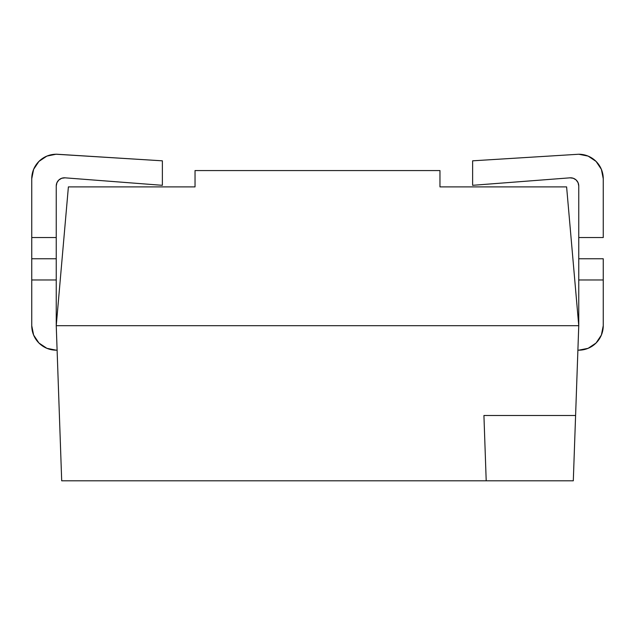 <?xml version="1.0" encoding="UTF-8"?>
<svg xmlns="http://www.w3.org/2000/svg" width="635" height="635" viewBox="0 0 635 635"><rect width="100%" height="100%" fill="white"/><g stroke="black" fill="none" stroke-linecap="round" stroke-linejoin="round"><path stroke-width="0.95" d="M596.074 161.409L588.129 156.099L578.755 154.241A24.495 24.495 0 0 1 603.25 178.729L603.25 237.546L578.755 237.546L578.755 185.968L578.072 182.697L578.755 185.968L578.755 279.971L603.25 279.971L578.755 279.971L578.755 325.691L566.611 186.896L439.968 186.896L439.968 170.569L195.032 170.569L195.032 186.896L68.389 186.896L56.245 325.691L578.755 325.691L566.611 186.896L439.968 186.896L439.968 170.569L195.032 170.569L195.032 186.896L68.389 186.896L56.245 325.691L56.245 279.971L31.75 279.971L31.75 178.729L33.615 169.355L38.925 161.409L46.871 156.099L56.245 154.194L162.377 160.822L162.377 185.317L65.032 177.832L61.722 178.26L58.857 179.975L56.928 182.697L56.245 185.968L56.245 325.691L578.755 325.691L575.596 415.496L483.926 415.496L486.204 480.806L573.302 480.806L575.596 415.496L573.302 480.806L61.698 480.806L486.204 480.806L483.926 415.496L575.596 415.496L578.755 325.691L578.755 237.546L603.25 237.546L603.25 178.729L601.385 169.355L596.074 161.409L601.385 169.355M578.072 182.697L576.143 179.975L578.072 182.697M578.755 154.241L472.623 160.822L472.623 185.317L569.968 177.832L573.278 178.26L576.143 179.975A8.168 8.168 0 0 1 578.755 185.968A8.168 8.168 0 0 0 569.968 177.832L472.623 185.317L472.623 160.822L578.755 154.241A24.495 24.495 0 0 1 603.25 178.729M56.245 325.691L61.698 480.806L56.245 325.691M57.102 350.179L56.245 350.179L57.102 350.179M31.75 279.971L31.75 325.691L33.615 335.058L38.925 343.011L46.871 348.313L56.245 350.179A24.495 24.495 0 0 1 31.75 325.691L31.75 258.755L56.245 258.755L56.245 279.971L31.75 279.971M31.75 325.691L33.615 335.058L38.925 343.011M65.008 177.824A8.168 8.168 0 0 0 56.245 185.968L56.245 237.546L31.75 237.546L31.75 178.729A24.495 24.495 0 0 1 56.245 154.241A24.495 24.495 0 0 0 56.205 154.241M56.245 154.241L162.377 160.822L162.377 185.317L65.032 177.832A8.168 8.168 0 0 0 56.245 185.968L56.928 182.697L58.857 179.975M38.925 161.409L33.615 169.355M56.245 237.546L31.75 237.546L31.75 258.755L56.245 258.755L56.245 237.546M577.898 350.179L578.755 350.179L577.898 350.179M603.25 325.691L603.25 258.755L578.755 258.755L603.25 258.755L603.25 325.691L601.385 335.058L596.074 343.011L588.129 348.313L578.755 350.179A24.495 24.495 0 0 0 603.25 325.691L601.385 335.058L596.074 343.011"/></g></svg>
